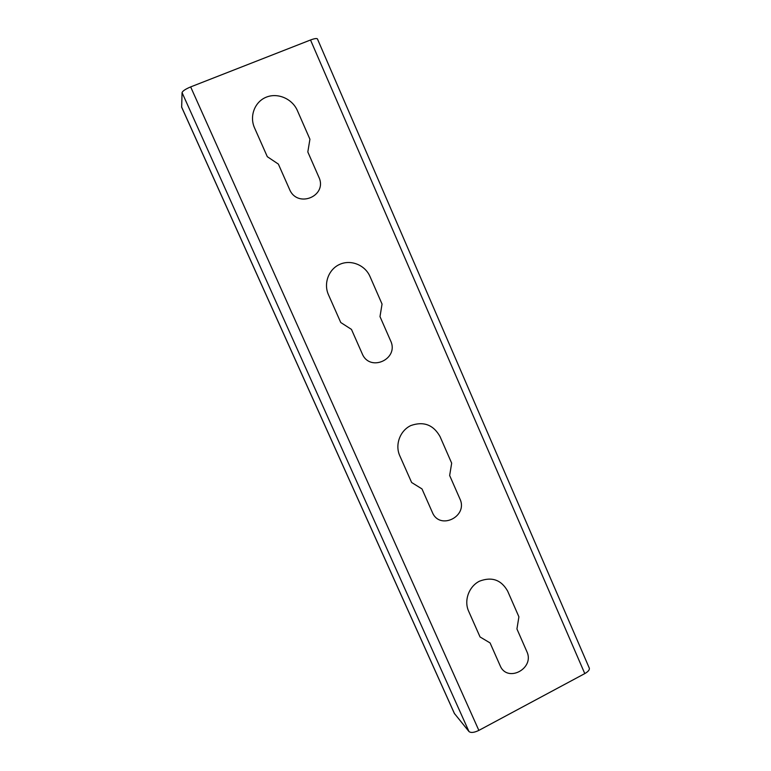 <?xml version="1.0" encoding="UTF-8"?>
<svg xmlns="http://www.w3.org/2000/svg" width="771" height="771" viewBox="0 0 771 771"><rect width="100%" height="100%" fill="white"/><g stroke="black" fill="none" stroke-linecap="round" stroke-linejoin="round"><path stroke-width="1.16" d="M382.05 304.073L369.974 276.461C365.097 265.099 351.046 259.345 339.924 264.28C328.725 269.04 323.309 283.371 328.456 294.734L340.753 322.509L351.46 329.4L362.197 353.696C369.81 372.644 399.455 359.026 390.608 340.792L379.997 316.602L382.05 304.073M309.923 139.223L297.394 110.61C292.354 98.833 277.82 92.472 266.342 97.146C254.787 101.647 249.216 116.113 254.546 127.899L267.306 156.686L278.37 164.098L289.501 189.271C297.404 208.883 327.983 195.959 318.809 177.031L307.822 151.964L309.923 139.223M451.671 463.169L440.01 436.521C433.35 424.782 423.655 421.111 410.914 425.525C400.053 430.536 394.791 444.732 399.754 455.7L411.627 482.501L421.988 488.92L432.358 512.368C439.701 530.679 468.45 516.435 459.901 498.866L449.657 475.505L451.671 463.169M518.902 616.819L507.636 591.078C501.198 579.782 491.802 576.486 479.446 581.199C468.922 586.442 463.795 600.493 468.585 611.085L480.054 636.962L490.086 642.937L500.1 665.585C507.193 683.299 535.093 668.486 526.824 651.524L516.936 628.963L518.902 616.819M317.517 39.128L317.411 38.878C316.573 38.213 314.279 38.589 310.52 39.996L190.659 86.911C185.483 89.089 182.621 90.988 182.062 92.626L181.667 107.208L454.35 713.406L468.961 731.515C470.85 733.038 474.155 732.662 478.858 730.397L584.784 673.594C588.051 671.724 589.584 669.96 589.372 668.293L589.189 667.869M454.591 713.869L181.58 106.918M182.062 92.626L468.961 731.515M478.858 730.397L190.659 86.911M310.52 39.996L584.784 673.594M317.411 38.878L589.372 668.293"/></g></svg>
